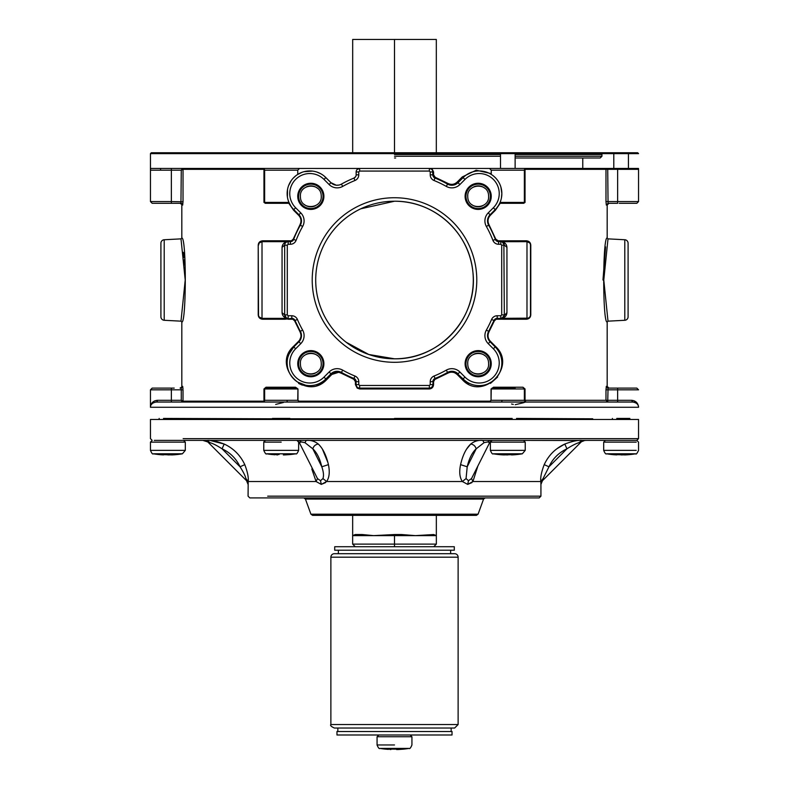 <?xml version="1.0" encoding="UTF-8"?>
<svg xmlns="http://www.w3.org/2000/svg" width="789" height="789" viewBox="0 0 789 789"><rect width="100%" height="100%" fill="white"/><g stroke="black" fill="none" stroke-linecap="round" stroke-linejoin="round"><path stroke-width="1.18" d="M394.5 749.146A86.682 86.682 0 0 0 396.601 749.116L392.399 749.116A86.682 86.682 0 0 0 394.5 749.146M403.603 749.116L398.001 749.53L403.603 749.146A87.165 87.165 0 0 0 409.027 748.406L379.973 748.406A87.165 87.165 0 0 0 385.397 749.146L392.399 749.116M396.246 749.126L397.784 749.53M398.001 749.53L396.601 749.53L398.001 749.53M390.92 749.52L389.944 749.481M388.366 749.382L385.604 749.146M452.028 734.993L336.972 734.993L336.972 731.511L452.028 731.511L452.028 734.993M337.85 731.511L337.85 728.02L394.5 728.02M458.123 724.539L454.642 728.02L334.358 728.02C331.143 726.551 329.989 725.387 330.877 724.539L330.877 557.192A3.491 3.491 0 0 1 334.358 553.7L454.642 553.7A3.491 3.491 0 0 1 458.123 557.192L458.123 724.539L330.877 724.539M334.704 546.728L454.296 546.728L454.296 550.219L334.704 550.219L334.704 546.728M436.347 535.632L433.733 534.528L415.418 535.632L436.347 535.632L436.347 544.114L352.653 544.114L355.267 546.728M415.418 535.632L401.532 534.528L394.5 534.528L394.5 535.632L415.547 535.632M354.951 534.656L352.653 535.632L373.582 535.632L394.5 534.528M435.232 535.159L436.337 535.632L436.337 515.345L476.438 515.345L312.562 515.345L352.663 515.345L352.663 535.623L355.267 534.528L362.299 534.528L373.582 535.632L394.5 535.632L394.5 546.728M368.502 535.435L370.81 535.573M352.752 535.593L353.768 535.159M269.197 497.918L539.183 497.918L540.929 496.173L267.688 496.173M519.803 497.918L249.817 497.918L248.071 496.173L248.2 481.527L245.921 478.578C245.221 475.728 243.259 471.802 240.034 466.792C236.227 458.626 230.24 452.63 222.054 448.813C216.965 445.548 212.941 443.497 209.992 442.668L207.763 441.919L246.533 480.698L245.921 478.578M325.65 482.552L321.281 484.397L326.626 481.527L322.938 478.578C323.934 475.728 323.549 471.802 321.794 466.792C319.89 458.626 316.902 452.63 312.809 448.813L304.968 442.668L301.132 441.919L299.524 442.668L299.702 443.369L317.474 478.578L320.521 480.698L322.938 478.578M471.99 482.562L467.719 484.397L472.927 481.527L471.526 478.578L489.298 443.369L489.476 442.668L487.868 441.919L489.476 442.668L490.482 441.554M540.82 481.813L540.929 484.397L542.467 480.698L581.237 441.919L542.467 480.698L543.079 478.578L540.8 481.527L472.927 481.527L477.71 466.526M311.823 468.991L316.073 481.527L321.281 484.397L320.521 480.698M248.18 481.813L248.121 483.341M466.585 449.109L470.708 444.049C466.092 448.418 462.709 455.283 460.579 464.642C459.05 471.93 459.652 477.552 462.374 481.527L467.719 484.397L468.479 480.698L471.526 478.578M210.278 440.509L224.204 444.049C233.485 448.359 240.339 455.223 244.787 464.642C247.559 471.97 248.693 477.592 248.2 481.527L316.073 481.527L317.474 478.578M328.421 464.642L321.794 466.792L312.809 448.813C313.716 445.992 315.541 444.404 318.292 444.049C322.869 448.359 326.242 455.223 328.421 464.642C329.94 471.97 329.338 477.592 326.626 481.527L462.374 481.527L466.062 478.578L468.479 480.698M556.866 448.763L564.796 444.049C555.426 448.418 548.562 455.283 544.213 464.642C541.441 471.93 540.307 477.552 540.8 481.527M544.213 464.642L548.966 466.792L543.079 478.578M611.534 440.39L584.945 440.39L579.008 442.668C576.059 443.497 572.045 445.538 566.946 448.813C558.77 452.62 552.773 458.616 548.966 466.792L566.946 448.813L564.796 444.049C572.252 441.238 577.972 440.015 581.966 440.39L579.008 442.668M460.579 464.642L467.206 466.792L466.062 478.578M486.31 440.39L489.713 440.39L487.868 441.919L484.032 442.668L476.191 448.813C472.108 452.62 469.11 458.616 467.206 466.792L476.191 448.813C475.284 445.992 473.459 444.404 470.708 444.049C474.228 441.238 478.252 440.015 482.789 440.39L484.032 442.668M322.415 449.109L327.948 462.64M163.865 454.799L159.999 454.543A87.165 75.488 -90 0 1 155.305 453.803L153.352 453.803C152.701 454.513 151.735 453.369 150.452 450.361L185.316 450.361L185.316 442.136L150.452 442.136L152.188 440.39L150.452 438.645L150.452 419.472L638.548 419.472L638.548 438.645L636.812 440.39L154.289 440.39M503.382 454.908L515.69 454.543A87.165 75.488 -90 0 0 520.395 453.803L493.283 453.803C492.592 454.484 491.626 453.34 490.373 450.361L525.237 450.361L525.237 442.136L523.501 440.39L517.397 440.39L578.722 440.509M498.224 440.39L494.22 440.39M617.106 454.799L613.24 454.543A87.165 75.488 -90 0 1 608.536 453.803L635.648 453.803C636.072 454.681 637.039 453.537 638.548 450.361L638.548 442.136L636.812 440.39L630.707 440.39M290.293 454.513L284.691 454.918L290.293 454.543A87.165 87.165 0 0 0 295.717 453.803L266.662 453.803A87.165 87.165 0 0 0 272.087 454.543L279.089 454.513M277.61 454.918L276.633 454.868M275.055 454.78L272.294 454.533M283.33 454.937L284.474 454.928M171.164 454.849L167.879 454.918M159.999 454.543L172.357 454.898M171.558 454.533A86.79 43.395 90 0 1 171.134 454.572L171.963 454.918M613.24 454.543L625.598 454.898M624.799 454.533A86.79 43.395 90 0 1 624.375 454.572L625.204 454.918M624.405 454.849L621.121 454.918M503.727 454.918L504.556 454.572A86.79 43.395 -90 0 1 504.132 454.533M507.81 454.918L504.526 454.849M515.69 454.543L511.38 454.918M171.134 454.533L171.775 454.572M171.262 454.947L170.897 454.523A86.79 75.162 -90 0 1 170.424 454.553M624.375 454.533L625.006 454.572M624.503 454.947L624.138 454.523A86.79 75.162 -90 0 1 623.665 454.553M505.266 454.553A86.79 75.162 90 0 1 504.792 454.523L504.427 454.947M264.621 400.467L263.171 402.045L525.829 402.045L524.369 400.299A1.746 1.746 0 0 0 526.115 402.045A1.746 1.746 0 0 1 524.369 400.299L524.369 388.967L525.04 388.967L522.969 387.221L493.49 387.221L491.251 388.947M525.573 402.065L524.29 402.439M523.64 402.696L515.227 404.698M513.323 404.412L511.558 403.998M613.793 388.099L608.053 388.099L607.717 402.045L632.719 402.045L631.565 400.299C635.806 400.743 638.133 403.061 638.548 407.272L638.37 405.704M636.555 402.41L633.961 400.733M638.469 406.394L638.321 405.832M638.212 405.516L637.847 404.806M637.591 404.422L636.782 403.534M636.565 403.357L635.549 402.715M635.323 402.597L634.267 402.232M634.119 402.193L632.788 402.045M263.171 402.045L156.212 402.045M152.435 403.357L151.153 404.796M631.565 400.299L617.639 400.299L617.639 389.835L605.982 389.835L605.982 400.299L607.717 402.045L526.115 402.045L617.639 402.045L617.639 400.299L525.04 400.299L525.829 402.045L632.719 402.045C636.684 402.735 638.626 404.481 638.548 407.272L150.452 407.272C150.847 403.09 153.174 400.763 157.435 400.299L154.388 401.009M264.887 400.299L286.821 400.299L287.423 402.045L286.535 402.065M283.359 402.508L275.677 404.412M617.639 388.099L636.812 388.099L638.548 389.835L617.639 389.835L617.639 388.099L608.063 388.099L606.317 386.354L605.982 389.835M267.767 402.045L156.281 402.045L171.361 402.045L171.361 400.299L157.435 400.299A1.746 1.164 -90 0 1 156.281 402.045C152.316 402.735 150.374 404.481 150.452 407.272L150.452 389.835L152.188 388.099L174.221 388.099M264.631 400.299L264.631 388.967L266.021 387.221L263.96 388.967L263.96 401.67L262.885 402.045A1.746 1.746 0 0 0 264.631 400.299L263.427 401.167L183.018 401.167L181.283 400.299L171.361 400.299L171.361 389.835L181.283 389.835L180.937 388.099A1.746 1.736 90 0 0 182.683 386.354L183.009 388.918M501.577 402.045L502.179 400.299L524.113 400.299M491.044 388.957L491.044 400.299L491.251 388.967L524.369 388.967A0.868 0.868 0 0 0 523.501 388.099L524.369 388.967A0.868 0.868 0 0 0 523.501 388.099L522.969 387.221M286.821 400.299L297.749 400.299L297.976 388.957L295.51 387.221L266.031 387.221M500.492 388.099L493.884 388.099L493.49 387.221M263.96 388.967L265.498 388.099L296.881 388.099L295.096 388.099L295.51 387.221M491.044 400.299L489.939 401.167L299.061 401.167L297.956 400.299L297.976 388.957M286.752 241.957L288.163 241.661L288.596 240.793L262.559 240.793C259.867 241.118 258.417 242.568 258.22 245.152L258.22 314.88C258.427 317.474 259.877 318.924 262.559 319.239A0.868 0.542 90 0 0 262.017 318.361L284.504 318.361L284.957 319.239L291.802 318.361L294.613 320.827L299.978 331.784C301.625 335.256 301.201 338.392 298.706 341.183L293.587 346.322C271.169 366.352 305.885 402.045 326.735 379.598L331.844 374.459C334.684 371.935 337.8 371.501 341.203 373.177L353.807 379.272L355.435 381.698L355.435 384.608L357.17 388.099L359.774 388.967L359.636 388.099L429.364 388.099L429.226 388.967C431.83 388.74 433.269 387.291 433.565 384.608L433.565 381.698L434.828 379.45M455.253 373.059L457.156 374.459C454.326 371.935 451.2 371.501 447.797 373.177L435.193 379.272L434.917 378.513M440.814 375.929L439.581 376.501M453.172 372.319L451.387 372.171M454.513 371.708L453.645 371.481M447.718 372.339L451.032 371.333M468.429 384.046L462.275 379.608C482.602 402.065 517.959 366.599 495.413 346.322L495.423 346.332M498.027 349.438L501.311 356.253M502.268 362.417L502.228 364.508M497.603 377.063L490.472 383.385M499.279 373.434L498.756 374.39M496.212 377.921L494.466 379.696M492.188 381.521L487.918 383.868M455.786 372.23L463.163 378.986A22.664 22.664 0 0 0 501.853 362.96A22.664 22.664 0 0 0 495.216 346.933L495.413 346.322L490.294 341.183C487.799 338.382 487.375 335.256 489.022 331.784L488.273 333.639M488.194 333.964L488.036 335.019M488.016 335.71L488.144 337.081M488.322 337.82L488.697 338.846M487.592 334.516L487.523 335.818M487.533 335.976L487.898 338.165M488.608 339.842L490.028 341.755M487.868 338.087L487.523 335.631L488.647 331.35L489.022 331.784L494.387 320.827L497.198 318.361L500.837 318.361L500.404 319.239L501.242 318.342L528.147 318.164M529.666 242.913L526.983 241.661A0.868 0.542 90 0 1 526.441 240.793L500.907 240.823L501.242 241.69L500.404 240.793L500.837 241.661L498.609 241.661A3.491 3.491 0 0 1 495.364 239.432A108.083 108.083 0 0 0 488.647 225.19L487.523 221.028M488.884 217.31L488.411 218.425M488.223 219.095L488.046 220.17M488.43 217.034L490.028 214.795M488.598 216.719L487.858 218.504M487.523 220.673L487.622 219.598M488.598 225.112L487.858 223.297M524.843 169.004L526.115 168.452A1.746 1.746 0 0 0 524.369 170.187L525.04 168.816L526.115 168.452A1.746 1.746 0 0 0 524.369 170.187L524.369 202.438A0.868 0.868 0 0 1 523.501 203.315L500.413 203.315L523.501 203.315L525.04 202.438L525.04 169.507L526.115 168.452L489.505 168.452L491.251 170.187L524.369 170.187L525.04 168.816L526.115 168.452L638.469 168.452L638.548 169.319L638.469 168.452M504.043 240.793L504.496 241.661L526.983 241.661L501.538 241.7L500.907 240.823L498.184 240.793L495.758 239.116L489.022 224.757C487.375 221.285 487.799 218.149 490.294 215.358L495.413 210.229L500.246 203.158M495.413 210.229L495.216 209.608L490.077 214.746L495.216 209.608A22.664 22.664 0 0 0 501.853 193.581L501.824 194.656M496.774 207.882L498.293 205.771M493.411 234.718L491.251 230.092M530.78 314.88L530.474 314.86A3.491 3.491 0 0 1 526.983 318.361L526.441 319.239C529.123 318.924 530.573 317.474 530.78 314.88L530.78 245.152C530.553 242.539 529.113 241.079 526.441 240.793M530.474 245.182L530.366 244.304M528.226 318.135L529.044 317.691M500.907 319.21L506.942 312.651C506.646 315.837 504.842 317.73 501.538 318.332L501.104 319.2L504.043 319.239L504.496 318.361M503.875 243.436L504.319 314.88A3.491 3.491 0 0 1 500.837 318.361L500.837 318.361A3.491 3.491 0 0 0 504.319 314.88L503.717 316.843L502.297 318.046M497.198 318.361A3.491 3.491 0 0 0 493.993 320.492L494.387 320.827L493.993 320.492A108.083 108.083 0 0 1 488.647 331.35A8.718 8.718 0 0 0 487.523 335.631A8.718 8.718 0 0 1 488.647 331.35L486.369 330.068A105.47 105.47 0 0 0 491.586 319.466A6.105 6.105 0 0 1 497.198 315.748L497.198 318.361A3.491 3.491 0 0 0 493.993 320.492A108.083 108.083 0 0 1 488.647 331.35L493.993 320.492L496.005 318.578M457.156 374.459L458.024 373.848L457.156 374.459L462.265 379.598L463.163 378.986A22.664 22.664 0 0 0 501.853 362.96A22.664 22.664 0 0 0 495.216 346.933L488.628 339.872M482.444 385.387L483.016 385.298M487.375 384.095L488.233 383.74M490.531 382.576L492.119 381.57M494.525 379.637L496.015 378.138M498.332 375.081L498.914 374.104M498.973 351.904L497.346 349.409M451.811 371.294L455.519 372.102M439.177 376.688L443.25 374.736M433.565 384.608L432.855 384.608A3.491 3.491 0 0 1 429.364 388.099A3.491 3.491 0 0 0 432.855 384.608L433.339 379.923M432.411 386.304L432.727 385.535M606.849 168.452L605.982 169.319L607.717 169.319L608.053 203.315L606.317 205.061L607.175 205.061L607.175 238.002C602.628 236.424 602.52 323.569 607.175 322.03L608.003 321.162L603.782 280.016L608.003 238.87L624.789 239.748A3.491 3.491 0 0 1 628.093 243.229L628.093 316.803A3.491 3.491 0 0 1 624.789 320.285L608.003 321.162M602.974 280.016L605.597 246.858M501.104 240.832L501.538 241.7C504.881 242.331 506.686 244.225 506.942 247.371L506.933 247.263M504.319 244.984L502.258 241.967M502.198 241.937L501.607 241.75M501.577 241.74L500.837 241.661A3.491 3.491 0 0 1 504.319 245.152L506.942 247.371L506.942 312.651M501.843 192.93L501.853 193.581A22.664 22.664 0 0 0 463.163 177.564L458.024 182.693C454.849 185.504 451.367 185.987 447.58 184.123A108.083 108.083 0 0 0 435.035 178.077A3.491 3.491 0 0 1 432.855 174.842L432.53 170.483M500.413 203.315L499.94 202.694M490.294 215.358L490.077 214.746L495.216 209.608L493.362 207.763A20.05 20.05 0 0 0 493.736 179.793A20.05 20.05 0 0 0 465.007 179.409L459.879 184.547L458.024 182.693L456.022 184.192M530.474 314.86L530.474 245.152A3.491 3.491 0 0 0 526.983 241.661L526.983 318.361A3.491 3.491 0 0 0 530.474 314.88M502.248 318.066L501.242 318.342M495.216 346.933L490.077 341.795L495.216 346.933L493.362 348.787L488.223 343.649L493.362 348.787A20.05 20.05 0 0 1 492.977 377.507A20.05 20.05 0 0 1 465.007 377.132L462.265 379.598M356.194 385.19L356.342 385.762M356.608 386.334L356.993 386.886M356.411 385.939L356.155 384.756M608.063 203.315L617.639 203.315L608.063 203.315L608.921 203.315L607.175 205.061M487.523 220.91A8.718 8.718 0 0 0 488.647 225.19L489.022 224.757L488.647 225.19A8.718 8.718 0 0 1 490.077 214.746A8.718 8.718 0 0 0 487.523 220.91M488.223 343.649A11.332 11.332 0 0 1 486.369 330.068A11.332 11.332 0 0 0 488.223 343.649L490.077 341.795A8.718 8.718 0 0 1 487.523 335.631A8.718 8.718 0 0 0 490.077 341.795L490.294 341.183M465.007 377.132L459.879 371.994L458.024 373.848A8.718 8.718 0 0 0 447.58 372.418A108.083 108.083 0 0 1 435.035 378.464A3.491 3.491 0 0 0 432.855 381.698L433.565 381.698M355.908 380.426L356.145 384.608A3.491 3.491 0 0 0 359.636 388.099L359.636 385.476L429.364 385.476L430.232 384.608L432.855 384.608M619.217 203.315L636.812 203.315L619.217 203.315M345.375 374.538L349.438 376.511M331.114 373.71L333.155 372.26M334.358 371.747L341.302 372.359M334.585 371.678L336.607 371.313M293.587 346.322L293.784 346.933A22.664 22.664 0 0 0 300.579 383.651A22.664 22.664 0 0 0 325.837 378.986L332.978 372.349M326.676 379.647L325.837 378.986L330.986 373.828A8.718 8.718 0 0 1 341.42 372.418A108.083 108.083 0 0 0 353.965 378.464A3.491 3.491 0 0 1 356.145 381.698A3.491 3.491 0 0 0 353.965 378.464L353.807 379.272M290.677 350.819L289.859 352.21M288.508 355.228L288.271 355.938M290.303 374.489L290.983 375.564M293.508 378.7L295.51 380.535M299.011 382.882L302.66 384.46M288.853 354.35L293.745 346.982M288.429 370.465L287.985 369.045M287.482 366.836L287.206 364.548M300.431 331.498L301.477 335.631L298.923 341.795L293.784 346.933A22.664 22.664 0 0 0 300.579 383.651A22.664 22.664 0 0 0 325.837 378.986L323.993 377.132L329.121 371.994L330.976 373.848A8.718 8.718 0 0 1 341.42 372.418A108.083 108.083 0 0 0 353.965 378.464L354.951 376.037A6.105 6.105 0 0 1 358.768 381.698L355.435 381.679M298.706 341.183L298.923 341.795A8.718 8.718 0 0 0 301.477 335.631L301.477 335.7M294.613 320.827L295.007 320.492L294.613 320.827L295.007 320.492L301.142 333.244M288.093 319.21L288.163 318.361A3.491 3.491 0 0 1 284.681 314.88L286.368 317.868M285.125 316.596L284.681 314.88L282.058 312.691M284.543 318.361L287.758 318.342M288.744 203.158L293.587 210.229L298.706 215.358C301.201 218.158 301.625 221.285 299.978 224.757L293.242 239.116L290.391 241.661L288.163 241.661A3.491 3.491 0 0 0 284.681 245.152L284.681 314.88A3.491 3.491 0 0 0 288.163 318.361L288.163 315.748L291.802 315.748L291.802 318.361L292.591 318.46M287.896 319.2L287.462 318.332C284.119 317.701 282.314 315.807 282.058 312.651L282.058 247.371C282.354 244.186 284.158 242.302 287.462 241.7L284.504 241.661L284.957 240.793M301.477 221.206L300.353 225.19A108.083 108.083 0 0 0 293.636 239.432L293.646 239.432A3.491 3.491 0 0 1 290.391 241.661L290.391 244.274L288.163 244.274L288.163 241.661A3.491 3.491 0 0 0 284.681 245.152L282.058 247.371M259.108 243.219L258.526 245.152A3.491 3.491 0 0 1 262.017 241.661L284.504 241.661L262.017 241.661L260.153 242.203M288.093 240.823L287.758 241.69L287.896 240.832M258.22 245.152L258.526 314.88A3.491 3.491 0 0 0 262.017 318.361L259.305 317.079A3.491 3.491 0 0 0 261.741 318.352M258.624 315.708A3.491 3.491 0 0 0 258.634 315.718L258.22 314.88M292.788 240.704L291.723 241.395M300.727 222.902L299.978 224.757L300.441 225.023M300.579 217.044L300.234 216.423M293.587 210.229L293.784 209.608L298.923 214.746A8.718 8.718 0 0 1 301.477 220.91A8.718 8.718 0 0 0 298.923 214.746L298.706 215.358M336.222 185.198L330.976 182.693L324.279 176.144M320.738 173.728L316.823 172.032M312.612 171.095L304.021 171.677M301.96 172.327L297.216 174.744M295.747 175.819L293.035 178.353M291.131 180.75L288.596 185.622M287.521 189.488L287.423 197.063M288.024 199.814L288.952 202.438L264.631 202.438L264.631 170.187L297.749 170.187L299.495 168.452M288.31 200.731L288.518 201.343M288.804 202.083L290.845 205.988M290.677 205.722L289.464 203.552M288.429 201.077L287.985 199.686M287.423 197.102L287.147 193.581A22.664 22.664 0 0 0 293.784 209.608A22.664 22.664 0 0 1 301.142 172.643A22.664 22.664 0 0 1 325.837 177.564A22.664 22.664 0 0 0 287.147 193.581M323.993 179.409L329.121 184.547L330.976 182.693L325.837 177.564L323.993 179.409A20.05 20.05 0 0 0 296.023 179.034A20.05 20.05 0 0 0 295.638 207.763L293.784 209.608M287.946 203.315L265.498 203.315L264.631 202.438A0.868 0.868 0 0 0 265.498 203.315A0.868 0.868 0 0 1 264.631 202.438M289.06 202.694L288.587 203.315M338.905 185.07L336.242 185.208M355.622 176.697L353.965 178.077A108.083 108.083 0 0 0 341.42 184.123A8.718 8.718 0 0 1 330.976 182.693A8.718 8.718 0 0 0 341.42 184.123A108.083 108.083 0 0 1 353.965 178.077A3.491 3.491 0 0 0 356.145 174.842L356.145 171.933A3.491 3.491 0 0 1 359.636 168.452L357.299 169.349M431.366 169.083L429.364 168.452L150.62 168.452L150.452 170.187L171.361 170.187L171.361 201.57L150.452 201.57L150.452 153.628L638.548 153.628L628.438 153.628L628.438 168.452M263.96 202.438L263.96 169.507L262.885 168.452A1.746 1.746 0 0 1 264.631 170.187L264.147 168.994M433.398 176.726L432.855 174.842A3.491 3.491 0 0 0 435.035 178.077A108.083 108.083 0 0 1 447.58 184.123A8.718 8.718 0 0 0 458.024 182.693A8.718 8.718 0 0 1 447.58 184.123L446.298 186.401A105.47 105.47 0 0 0 434.049 180.503L435.193 177.269L433.565 174.842L430.232 174.842L430.232 171.933L429.364 171.065L359.636 171.065L358.768 171.933L356.145 171.933A3.491 3.491 0 0 1 359.636 168.452L359.636 171.065M182.18 203.838A1.746 1.736 -90 0 0 180.937 203.315L171.361 203.315L180.947 203.315L181.283 170.187L183.028 169.319A0.868 0.868 90 0 0 182.16 168.452L182.101 168.56M183.018 201.806L171.361 201.57L171.361 203.315L152.188 203.315L150.452 201.57M263.96 168.816L262.885 168.452L263.94 168.797M182.683 205.061L180.079 203.315L182.683 205.061L183.018 201.57L183.028 169.319L263.427 169.319M183.018 169.329L182.151 168.461L181.283 170.187L171.361 170.187L171.361 168.452M259.315 242.953L262.017 241.7L262.017 318.361M287.531 388.099L265.498 388.099L264.631 388.967A0.868 0.868 0 0 1 265.498 388.099L264.631 388.967A0.868 0.868 0 0 1 265.498 388.099L264.631 388.967L297.749 388.967L296.881 388.099M182.16 402.045L181.283 400.299L181.283 389.835L183.018 389.835L183.018 401.167L182.151 402.035L183.028 401.167M180.997 321.162L181.825 322.03C186.332 323.598 186.539 236.868 181.825 238.002L180.997 238.87L185.218 279.987L180.997 321.162L164.211 320.285A3.491 3.491 0 0 1 160.907 316.803L160.907 243.229A3.491 3.491 0 0 1 164.211 239.748L180.997 238.87M183.295 252.322L183.975 257.717M184.192 259.788L184.646 264.956M160.907 243.229L160.907 316.764M491.251 173.619L476.181 170.207L462.265 176.943L457.156 182.081C454.326 184.606 451.2 185.03 447.797 183.364L435.193 177.269M490.738 168.452L431.83 168.452L433.565 171.933L433.565 174.842M638.548 153.628L637.68 152.76L394.5 152.76L394.5 39.45L436.317 39.45L436.317 152.76M515.128 154.506L601.948 154.506L602.175 153.628L613.793 153.628L613.793 168.452L607.717 168.452L607.717 169.319L617.639 169.319L617.639 201.57L605.982 201.57L606.317 205.061M352.683 152.76L352.683 39.45L394.5 39.45M395.674 157.987L394.5 157.987M515.128 157.987L600.202 157.987L515.128 157.987M507.81 168.452C517.259 168.452 517.259 168.452 507.81 168.452M394.5 153.628L394.5 152.76L151.32 152.76L150.452 153.628M492.119 174.971L491.34 174.458M491.251 170.187L491.251 174.399L490.571 173.984M484.939 171.667L484.407 171.529M466.98 174.497L465.086 175.848M433.565 171.933L432.855 171.933A3.491 3.491 0 0 0 429.364 168.452L431.83 168.452M297.749 174.399L297.749 170.187M300.806 222.577L300.964 221.522M300.984 220.831L300.856 219.47M300.678 218.721L300.303 217.695M290.391 241.661A3.491 3.491 0 0 0 293.636 239.432L293.34 238.87M262.559 240.793L262.017 241.661M293.439 319.545L292.906 319.328M323.796 382.103L316.813 385.525M302.365 385.15L298.646 383.464M339.231 371.55L341.42 372.418L341.203 373.177L341.42 372.418L341.203 373.177L341.42 372.418L341.203 373.177L338.718 372.28L331.844 374.459L330.976 373.848M355.405 381.304L355.228 380.673M466.092 198.069A12.2 12.2 0 0 0 479.041 208.513A12.2 12.2 0 0 0 490.255 194.607A12.2 12.2 0 0 0 477.306 184.172A12.2 12.2 0 0 0 466.092 198.069A12.2 12.2 0 0 0 479.041 208.513A12.2 12.2 0 0 0 490.255 194.607A12.2 12.2 0 0 0 477.306 184.172A12.2 12.2 0 0 0 466.092 198.069M466.092 365.415A12.2 12.2 0 0 0 479.041 375.86A12.2 12.2 0 0 0 490.255 361.964A12.2 12.2 0 0 0 477.306 351.519A12.2 12.2 0 0 0 466.092 365.415A12.2 12.2 0 0 0 479.041 375.86A12.2 12.2 0 0 0 490.255 361.964A12.2 12.2 0 0 0 477.306 351.519A12.2 12.2 0 0 0 466.092 365.415M298.745 365.415A12.2 12.2 0 0 0 311.694 375.86A12.2 12.2 0 0 0 322.908 361.964A12.2 12.2 0 0 0 309.959 351.519A12.2 12.2 0 0 0 298.745 365.415A12.2 12.2 0 0 0 311.694 375.86A12.2 12.2 0 0 0 322.908 361.964A12.2 12.2 0 0 0 309.959 351.519A12.2 12.2 0 0 0 298.745 365.415M298.745 198.069A12.2 12.2 0 0 0 311.694 208.513A12.2 12.2 0 0 0 322.908 194.607A12.2 12.2 0 0 0 309.959 184.172A12.2 12.2 0 0 0 298.745 198.069A12.2 12.2 0 0 0 311.694 208.513A12.2 12.2 0 0 0 322.908 194.607A12.2 12.2 0 0 0 309.959 184.172A12.2 12.2 0 0 0 298.745 198.069M293.784 346.933L295.638 348.787L300.777 343.649L298.923 341.795A8.718 8.718 0 0 0 300.353 331.35A108.083 108.083 0 0 1 295.007 320.492A3.491 3.491 0 0 0 291.802 318.361L292.403 318.421M301.457 220.249L300.353 225.19A8.718 8.718 0 0 0 301.477 220.91A8.718 8.718 0 0 1 300.353 225.19A108.083 108.083 0 0 0 293.636 239.432L296.082 240.369A6.105 6.105 0 0 1 290.391 244.274M501.39 198.147L501.853 193.581L500.897 187.101M499.94 184.488L499.595 183.729M496.952 179.517L496.389 178.827M495.65 178.018L494.308 176.706M493.658 176.144L492.76 175.434M492.149 174.99L491.32 174.448M523.501 203.315A0.868 0.868 0 0 0 524.369 202.438A0.868 0.868 0 0 1 523.501 203.315A0.868 0.868 0 0 0 524.369 202.438L500.048 202.438M493.894 388.099L515.128 388.099M492.119 388.099L491.251 388.967M525.04 388.967L525.04 400.299L524.369 400.299A1.746 1.746 0 0 0 526.115 402.045M265.498 388.099L273.872 388.099M288.508 388.099L295.096 388.099M607.175 322.03L607.175 386.354L608.921 388.099L608.063 388.099A1.746 1.736 -90 0 1 606.82 387.567M525.829 402.045L607.717 402.045M503.915 454.572L504.556 454.533M394.5 418.426L512.169 418.426M163.52 418.426L272.471 418.791M516.529 418.791L592.736 418.791L516.529 418.426L516.529 419.472M272.471 419.472L272.471 418.426L289.908 418.426L289.908 419.472M616.761 418.426L629.839 418.426L629.839 419.472M244.787 464.642L240.034 466.792L222.054 448.813L224.204 444.049C216.807 441.248 211.087 440.025 207.034 440.39L209.992 442.668M544.232 464.593L545.1 462.808M460.598 464.563L461.052 462.64M489.229 443.507L490.373 442.599L489.229 443.507M298.686 441.692L299.524 442.668M298.627 442.599L299.771 443.507M318.292 444.049C314.811 441.248 310.787 440.025 306.211 440.39L304.968 442.668M474.544 441.603L475.895 441.14M352.653 535.632L352.653 544.114M436.347 544.114L433.733 546.728M394.5 197.733A82.283 82.283 0 0 0 312.217 280.016A82.283 82.283 0 0 0 394.5 362.299A82.283 82.283 0 0 0 476.783 280.016A82.283 82.283 0 0 0 394.5 197.733M346.105 342.199L368.779 354.488L394.5 358.808C440.065 359.735 478.459 317.257 472.877 271.889C469.366 232.568 434.236 200.722 394.5 201.225A78.792 78.792 0 0 0 315.708 280.016A78.792 78.792 0 0 0 394.5 358.808A78.792 78.792 0 0 0 473.292 280.016A78.792 78.792 0 0 0 394.5 201.225L360.741 208.819M289.908 418.791L499.092 418.791M476.438 515.345L478.075 514.201L310.925 514.201L305.422 499.062L303.785 497.918M305.422 499.062L483.578 499.062L485.215 497.918M248.071 484.397L246.533 480.698M638.548 438.645L183.147 438.645M266.662 453.803C266.149 454.602 265.183 453.458 263.763 450.361L298.627 450.361L298.627 442.136L296.881 440.39M263.763 450.361L263.763 442.136L281.19 442.136M155.305 453.803L182.407 453.803L185.316 450.361M636.22 450.361L603.684 450.361L603.684 442.136L636.22 442.136M616.643 454.898A87.165 87.165 0 0 1 606.593 453.803L608.536 453.803M490.373 450.361L490.373 442.136L525.237 442.136M520.395 453.803L522.338 453.803L525.237 450.361M150.452 389.835L171.361 389.835L171.361 388.099M489.505 402.045L491.251 400.299L502.179 400.299M447.797 373.177L447.58 372.418A8.718 8.718 0 0 1 458.024 373.848L456.486 372.625M525.573 169.319L605.982 169.319L605.982 201.57M495.758 239.116L495.364 239.432A108.083 108.083 0 0 0 488.647 225.19L486.369 226.473A11.332 11.332 0 0 1 488.223 212.892L490.077 214.746L488.549 216.807M498.184 240.793L498.609 241.661A3.491 3.491 0 0 1 495.364 239.432L492.918 240.369A105.47 105.47 0 0 0 486.369 226.473M530.78 245.152L530.474 245.152A3.491 3.491 0 0 0 526.983 241.661M435.193 379.272L435.035 378.464A108.083 108.083 0 0 0 447.58 372.418L446.298 370.14A11.332 11.332 0 0 1 459.879 371.994M357.17 388.099L357.545 387.399M607.175 238.002L608.003 238.87M504.319 314.88L501.705 314.88L501.705 245.152L504.319 245.152A3.491 3.491 0 0 0 500.837 241.661L500.837 244.274L498.609 244.274L498.609 241.661M434.049 376.037L435.035 378.464A3.491 3.491 0 0 0 432.855 381.698L430.232 381.698A6.105 6.105 0 0 1 434.049 376.037A105.47 105.47 0 0 0 446.298 370.14M355.435 384.608L356.145 384.608A3.491 3.491 0 0 0 359.636 388.099M624.789 320.285L624.789 239.748M494.407 206.639A20.05 20.05 0 0 0 499.22 192.93M617.639 203.315L617.639 201.57L638.548 201.57L636.812 203.315M488.223 212.892L493.362 207.763M492.918 240.369A6.105 6.105 0 0 0 498.609 244.274M501.705 245.152L500.837 244.274M500.837 318.361L500.837 315.748L501.705 314.88M491.586 319.466L493.993 320.492L494.614 319.515M430.232 384.608L430.232 381.698M429.364 388.099L429.364 385.476M356.145 384.608L358.768 384.608L359.636 385.476M462.265 176.943L465.007 179.409M299.978 331.784L300.353 331.35A8.718 8.718 0 0 1 301.477 335.631M294.593 319.772L295.007 320.492A108.083 108.083 0 0 0 300.353 331.35L302.631 330.068A11.332 11.332 0 0 1 300.777 343.649M294.849 320.166L295.007 320.492A3.491 3.491 0 0 0 291.802 318.361M292.216 319.239L288.596 319.239M284.957 319.239L262.559 319.239M354.951 180.503L353.965 178.077A3.491 3.491 0 0 0 356.145 174.842L358.768 174.842A6.105 6.105 0 0 1 354.951 180.503A105.47 105.47 0 0 0 342.702 186.401L341.42 184.123M430.232 171.933L432.855 171.933A3.491 3.491 0 0 0 429.364 168.452L429.364 171.065M164.211 239.748L164.211 320.285M457.156 182.081L458.024 182.693M394.5 154.506L500.492 154.506M394.5 156.242L500.492 156.242M515.128 156.242L601.948 156.242L601.948 154.506M488.529 194.863L488.638 196.343C489.308 208.898 468.932 210.347 467.818 197.822L467.719 196.343C467.049 183.778 487.415 182.328 488.529 194.863M488.529 362.21L488.638 363.69C489.308 376.245 468.932 377.704 467.818 365.169L467.719 363.69C467.049 351.135 487.415 349.675 488.529 362.21M321.182 362.21L321.281 363.69C321.951 376.245 301.585 377.704 300.471 365.169L300.362 363.69C299.692 351.135 320.068 349.675 321.182 362.21M321.182 194.863L321.281 196.343C321.951 208.898 301.585 210.347 300.471 197.822L300.362 196.343C299.692 183.778 320.068 182.328 321.182 194.863M300.422 195.297A10.464 10.464 0 0 0 300.362 196.343M317.444 188.236A10.464 10.464 0 0 0 306.448 186.845M321.231 197.388A10.464 10.464 0 0 0 321.281 196.343M304.209 204.44A10.464 10.464 0 0 0 315.206 205.84M467.769 195.297A10.464 10.464 0 0 0 467.719 196.343M484.791 188.236A10.464 10.464 0 0 0 473.794 186.845M488.578 197.388A10.464 10.464 0 0 0 488.638 196.343M471.556 204.44A10.464 10.464 0 0 0 482.552 205.84M467.769 362.644A10.464 10.464 0 0 0 467.719 363.69M484.791 355.592A10.464 10.464 0 0 0 473.794 354.192M488.578 364.735A10.464 10.464 0 0 0 488.638 363.69M471.556 371.787A10.464 10.464 0 0 0 482.552 373.187M300.422 362.644A10.464 10.464 0 0 0 300.362 363.69M317.444 355.592A10.464 10.464 0 0 0 306.448 354.192M321.231 364.735A10.464 10.464 0 0 0 321.281 363.69M304.209 371.787A10.464 10.464 0 0 0 315.206 373.187M447.797 183.364L447.58 184.123L449.769 184.991M290.816 240.793L288.596 240.793M465.234 198.197A13.078 13.078 0 0 0 479.101 209.381A13.078 13.078 0 0 0 491.113 194.488A13.078 13.078 0 0 0 477.246 183.295A13.078 13.078 0 0 0 465.234 198.197M465.234 365.544A13.078 13.078 0 0 0 479.101 376.728A13.078 13.078 0 0 0 491.113 361.835A13.078 13.078 0 0 0 477.246 350.651A13.078 13.078 0 0 0 465.234 365.544M297.887 365.544A13.078 13.078 0 0 0 311.754 376.728A13.078 13.078 0 0 0 323.766 361.835A13.078 13.078 0 0 0 309.899 350.651A13.078 13.078 0 0 0 297.887 365.544M297.887 198.197A13.078 13.078 0 0 0 311.754 209.381A13.078 13.078 0 0 0 323.766 194.488A13.078 13.078 0 0 0 309.899 183.295A13.078 13.078 0 0 0 297.887 198.197M341.42 372.418L342.702 370.14A105.47 105.47 0 0 0 354.951 376.037M342.702 370.14A11.332 11.332 0 0 0 329.121 371.994M295.638 348.787A20.05 20.05 0 0 0 295.264 376.748A20.05 20.05 0 0 0 323.993 377.132M295.007 320.492L297.414 319.466A105.47 105.47 0 0 0 302.631 330.068M297.414 319.466A6.105 6.105 0 0 0 291.802 315.748A6.105 6.105 0 0 1 297.414 319.466M284.681 314.88L287.295 314.88L288.163 315.748M288.163 244.274L287.295 245.152L287.295 314.88M287.295 245.152L284.681 245.152M300.353 225.19L302.631 226.473A105.47 105.47 0 0 0 296.082 240.369M302.631 226.473A11.332 11.332 0 0 0 300.777 212.892L298.923 214.746M295.638 207.763L300.777 212.892L295.638 207.763M329.121 184.547A11.332 11.332 0 0 0 342.702 186.401M358.768 171.933L358.768 174.842M430.232 174.842A6.105 6.105 0 0 0 434.049 180.503M446.298 186.401A11.332 11.332 0 0 0 459.879 184.547M358.768 381.698L358.768 384.608M497.198 315.748L500.837 315.748M617.639 168.452L617.639 169.319L638.548 169.319L638.548 201.57M429.226 388.967L359.774 388.967M500.404 319.239L496.784 319.239M526.441 319.239L504.043 319.239M525.04 202.438L524.369 202.438M264.157 401.493L262.885 402.045A0.868 0.533 90 0 0 263.427 401.167M297.956 388.957L297.749 400.299L299.495 402.045M182.683 386.354L180.079 388.099M607.175 386.354L606.317 386.354M299.061 401.167L298.676 402.045L489.555 402.045M489.939 401.167L490.324 402.045M203.108 440.479L207.763 441.919M302.69 440.39L299.287 440.39L301.132 441.919M458.123 557.192L330.877 557.192M379.973 748.406C379.272 749.077 378.296 747.933 377.063 744.964L377.063 736.739L411.937 736.739L410.191 734.993M377.063 744.964L394.5 744.964M451.15 731.511L451.15 728.02M478.075 514.201L483.578 499.062M540.929 484.397L540.929 496.173M589.738 418.791L589.738 419.472M150.452 450.361L150.452 442.136M153.352 453.803A87.165 87.165 0 0 0 163.402 454.898M172.081 454.918A87.165 87.165 0 0 0 182.407 453.803M625.322 454.918A87.165 87.165 0 0 0 635.648 453.803M493.283 453.803A87.165 87.165 0 0 0 503.609 454.918M512.239 454.908A87.165 87.165 0 0 0 522.338 453.803M509.497 402.045L287.709 402.045M433.812 379.302L434.532 378.71M487.809 223.139L487.533 221.364M487.533 221.265L488.371 217.153M497.356 241.434L496.754 241.128M455.647 372.161L451.87 371.294M433.743 379.371L432.855 381.698M525.04 168.816L524.379 170.02M355.385 379.509L356.145 381.698M335.069 371.54L337.159 371.294M301.191 333.402L301.467 335.177M301.467 335.276L300.629 339.388M300.451 339.743L299.08 341.637M293.429 318.776L294.07 319.21M582.765 168.452L582.765 157.987M601.948 156.242L600.202 157.987M160.561 168.452L160.561 170.187M515.128 153.628L515.128 168.452M500.492 153.628L500.492 168.452M453.931 185.001L451.841 185.247M433.625 177.032L433.003 175.878M432.895 175.424L432.855 174.842M301.349 219.411L301.053 218.228M300.303 216.541L301.023 218.139M301.082 218.316L301.447 220.151M291.624 241.434L292.236 241.128M300.431 339.773L301.142 338.037M301.191 337.84L301.477 335.867M301.428 334.704L300.353 331.35M322.099 381.994L320.245 383.079M305.698 385.249L297.739 382.132M294.139 379.322L293.33 378.513M287.295 365.465L287.157 363.374M287.965 356.953L289.494 352.93M341.41 372.418L338.935 371.481M332.85 372.428L331.479 373.384M181.825 205.061L181.825 238.002M181.825 322.03L181.825 386.354M263.96 401.67L262.885 402.045M287.423 402.045L279.503 402.045M606.593 453.803C605.903 454.484 604.926 453.34 603.684 450.361M295.717 453.803C296.408 454.484 297.374 453.34 298.627 450.361M499.092 419.472L499.092 418.426M612.402 419.472L612.402 418.426M176.598 419.472L176.598 418.426M159.161 419.472L159.161 418.426M199.262 418.791L199.262 419.472M490.373 442.136L492.119 440.39L491.202 440.39M603.684 442.136L605.429 440.39M524.261 440.568L523.501 440.39M265.104 440.44L263.773 441.939M185.316 442.136L183.571 440.39M263.763 442.136L265.498 440.39M484.614 440.39L486.616 440.39M487.563 440.39L488.292 440.39M489.831 442.195L490.403 441.82M490.827 441.564L489.298 443.369M299.603 443.171L298.163 441.554M298.597 441.83L299.169 442.195M305.935 440.39L304.386 440.39M304.031 440.39L302.798 440.39M585.892 440.479L584.945 440.39M484.969 440.39L486.202 440.39M302.384 440.39L301.053 440.39M310.925 514.201L312.562 515.345M450.627 550.219L450.627 553.7M338.373 550.219L338.373 553.7M377.063 736.739L378.809 734.993M409.027 748.406C409.728 749.077 410.704 747.933 411.937 744.964L411.937 736.739"/></g></svg>
